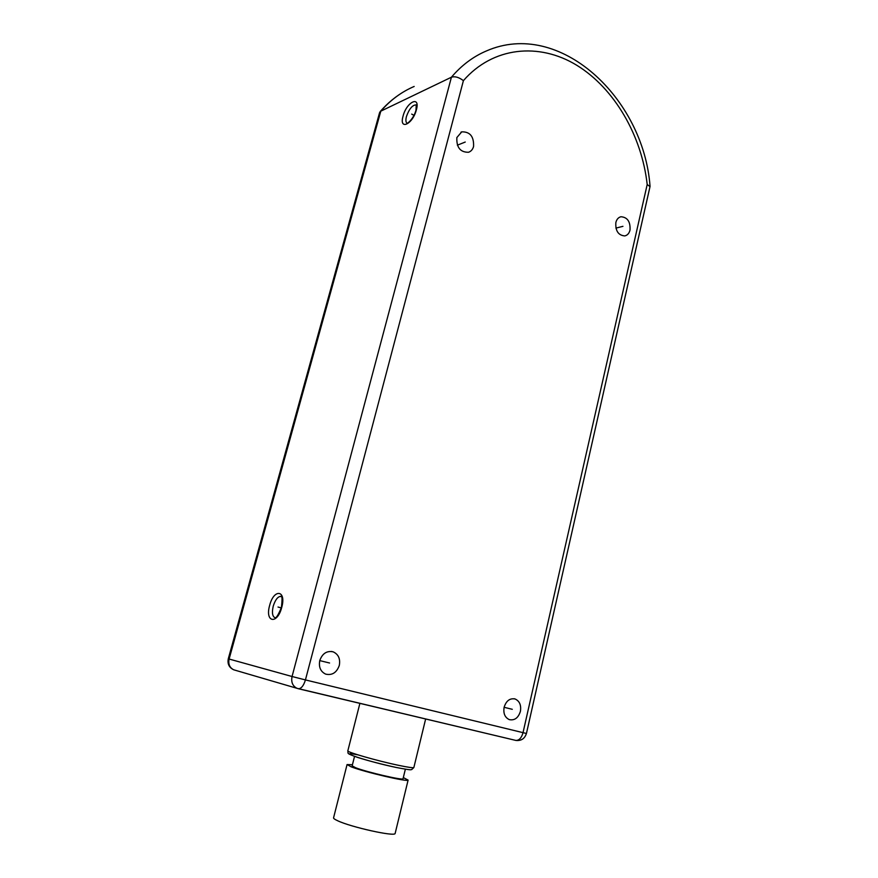 <?xml version="1.0" encoding="UTF-8"?>
<svg xmlns="http://www.w3.org/2000/svg" width="878" height="878" viewBox="0 0 878 878"><rect width="100%" height="100%" fill="white"/><g stroke="black" fill="none" stroke-linecap="round" stroke-linejoin="round"><path stroke-width="1.32" d="M298.355 688.736L515.913 740.439L296.973 688.308C292.615 686.025 290.98 682.096 292.056 676.51L305.434 679.923C303.678 685.619 301.363 688.571 298.509 688.758L233.702 669.793C229.103 667.565 227.303 663.889 228.291 658.785L229.114 659.038C228.093 664.097 229.63 667.686 233.702 669.793L234.481 670.024M414.164 86.461C401.564 91.839 390.447 100.081 380.8 111.166L451.413 77.22L292.056 676.51L229.114 659.038L380.8 111.166L379.581 112.625L228.291 658.774M650.005 186.608L647.196 184.512C641.796 135.892 614.622 88.491 576.813 65.29C539.092 42.221 492.854 46.721 463.397 80.666L305.434 679.923L526.438 733.481L650.049 186.432M526.427 733.481C524.748 738.672 521.236 740.988 515.913 740.439L515.913 740.439C519.183 740.428 521.554 737.86 523.014 732.702L647.196 184.512M504.126 707.24C503.149 713.375 504.883 717.502 509.306 719.631C514.618 720.662 518.316 717.908 520.402 711.367C521.367 705.166 519.578 701.039 515.068 698.965C509.855 698.032 506.2 700.787 504.126 707.24M615.851 222.529C615.335 230.881 618.31 235.337 624.763 235.919C627.408 235.326 629.164 233.383 630.009 230.102C630.503 221.706 627.496 217.261 620.976 216.745C618.397 217.382 616.685 219.302 615.851 222.529M319.779 660.53C318.571 667.06 320.525 671.593 325.65 674.117C332.103 675.577 336.647 672.691 339.292 665.469C340.488 658.818 338.436 654.275 333.157 651.838C326.835 650.554 322.38 653.451 319.779 660.53M456.856 137.55C456.406 147.438 460.291 152.344 468.523 152.267C471.047 151.4 472.737 149.469 473.571 146.483C473.999 136.529 470.048 131.656 461.74 131.854L456.856 137.55M650.038 186.235C643.651 98.281 559.736 18.767 486.368 50.968C473.187 56.576 461.532 65.323 451.413 77.22C454.991 76.101 458.985 77.253 463.397 80.666M403.046 778.665L403.024 778.786C403.156 780.586 366.872 772.146 355.623 767.734L352.155 765.835L354.536 756.397M403.32 777.579L408.105 780.103C408.314 782.265 364.6 772.102 351.167 766.823L347.062 764.551L352.429 764.749M395.188 833.255L395.133 833.496C395.045 836.91 350.827 827.131 337.558 820.7C334.584 819.328 333.256 818.329 333.596 817.703L347.029 764.694M504.104 707.295L512.302 709.314M615.906 228.115L622.952 226.326M319.757 660.607L329.579 663.011M457.361 145.177L465.252 142.038M278.019 607.027L281.278 607.927M411.705 114.107L414.021 115.347M281.706 607.477C277.218 624.982 264.673 622.304 269.678 605.304C273.969 588.249 286.645 590.115 281.706 607.477M416.348 109.937C412.616 124.544 398.766 130.668 403.079 116.05C406.635 101.826 420.573 95.12 416.348 109.937M275.198 617.794C272.399 616.641 271.741 612.767 273.234 606.171C275.275 599.762 277.832 596.48 280.938 596.327L280.938 596.327C280.137 598.313 283.309 590.521 281.421 607.444C275.538 621.613 274.88 616.63 275.198 617.794M415.952 110.354C412.912 121.032 404.89 125.038 407.129 123.282L407.183 123.315C405.768 122.415 405.526 120.154 406.437 116.533C409.247 108.74 412.528 104.866 416.271 104.888L415.963 110.299M413.889 767.405L413.856 767.548C413.055 768.03 407.941 767.295 398.535 765.32C377.167 760.875 345.372 751.7 347.853 750.767C348.698 753.609 344.9 752.896 357.752 757.473C369.572 761.138 382.545 764.508 396.669 767.559C413.977 770.851 410.147 769.479 411.694 769.578L413.856 767.548L425.643 718.983M396.483 767.526C367.542 761.522 333.53 750.218 357.719 754.806M380.108 111.649C387.615 103.011 396.099 96.031 405.581 90.686M514.014 698.723L515.068 698.965M620.34 216.921L620.976 216.745M331.412 651.443L333.157 651.838M460.95 132.172L461.74 131.854M359.892 703.355L347.853 750.767M408.105 780.103L395.133 833.496M405.362 769.205L403.024 778.786"/></g></svg>
